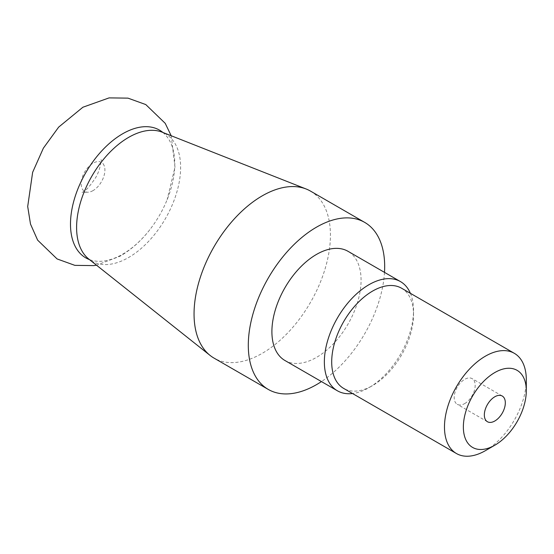 <?xml version="1.0" encoding="UTF-8"?>
<svg xmlns="http://www.w3.org/2000/svg" width="554" height="554" viewBox="0 0 554 554"><rect width="100%" height="100%" fill="white"/><g stroke="black" fill="none" stroke-linecap="round" stroke-linejoin="round"><path stroke-width="0.42" stroke-dasharray="2.77 2.08" d="M162.869 132.454A73.744 42.575 -60 0 1 163.603 133.085A73.744 42.575 -60 0 1 167.142 199.682A73.744 42.575 -60 0 1 149.815 229.695A73.744 42.575 -60 0 1 122.642 254.21A73.744 42.575 -60 0 1 90.371 259.923A73.744 42.575 -60 0 1 89.464 259.604M464.688 403.589A14.833 8.566 120 0 0 474.376 390.515A14.833 8.566 120 0 0 472.105 378.624A14.833 8.566 120 0 0 464.688 379.358A14.833 8.566 120 0 0 454.993 392.433A14.833 8.566 120 0 0 457.272 404.323A14.833 8.566 120 0 0 464.688 403.589M401.546 288.205A57.858 33.406 -60 0 1 413.526 314.693A57.858 33.406 -60 0 1 372.613 385.556L368.943 387.675A63.052 36.405 -60 0 1 352.538 393.534M284.964 360.516A63.052 36.405 120 0 0 316.486 357.392A63.052 36.405 120 0 0 357.683 301.833A63.052 36.405 120 0 0 348.016 251.308M410.403 293.322A63.052 36.405 -60 0 1 413.526 310.455A63.052 36.405 -60 0 1 368.943 387.675L372.613 385.556A57.858 33.406 -60 0 1 343.681 388.423M310.455 191.075A96.431 55.677 -60 0 1 325.233 268.351A96.431 55.677 -60 0 1 262.236 353.327A96.431 55.677 -60 0 1 214.017 358.106M93.037 190.611A16.786 9.695 -60 0 1 86.895 192.176A16.786 9.695 -60 0 1 81.604 179.821A16.786 9.695 -60 0 1 93.037 163.201A16.786 9.695 -60 0 1 103.196 163.942A16.786 9.695 -60 0 1 103.376 177.668A16.786 9.695 -60 0 1 93.037 190.611M384.497 272.367A96.431 55.677 -60 0 1 321.445 381.581M526.3 379.802A57.858 33.406 -60 0 1 485.387 450.665M90.371 259.923L88.82 259.092A73.557 42.471 120 0 0 128.611 257.499A73.557 42.471 120 0 0 177.474 189.814A73.557 42.471 120 0 0 162.107 132.157L163.603 133.085M502.249 396.027L472.105 378.624M86.895 192.176L82.068 192.439L82.885 192.023C85.468 191.192 89.603 186.573 95.288 178.173C99.865 171.415 101.645 159.864 101.008 159.635L103.196 163.942M149.815 229.695C141.215 240.775 131.263 249.632 119.976 256.267L96.465 265.165M171.186 135.737L174.995 167.149L167.142 199.682M413.526 314.693L413.526 310.455M487.409 421.726L457.272 404.323"/><path stroke-width="0.83" d="M89.464 259.604A73.744 42.575 -60 0 1 73.564 201.975A73.744 42.575 -60 0 1 122.642 133.784A73.744 42.575 -60 0 1 162.869 132.454M494.826 420.992A14.833 8.566 120 0 0 504.521 407.917A14.833 8.566 120 0 0 502.249 396.027A14.833 8.566 120 0 0 494.826 396.761A14.833 8.566 120 0 0 485.138 409.835A14.833 8.566 120 0 0 487.409 421.726A14.833 8.566 120 0 0 494.826 420.992M352.538 393.534A63.052 36.405 -60 0 1 337.414 390.799A63.052 36.405 -60 0 1 327.753 340.274A63.052 36.405 -60 0 1 368.943 284.714A63.052 36.405 -60 0 1 400.466 281.591A63.052 36.405 -60 0 1 410.403 293.322M400.466 281.591L348.016 251.308A63.052 36.405 120 0 0 316.486 254.431A63.052 36.405 120 0 0 275.296 309.991A63.052 36.405 120 0 0 284.964 360.516L337.414 390.799M485.387 450.665L494.826 445.215L485.387 450.665A57.858 33.406 -60 0 1 456.454 453.532L343.681 388.423A57.858 33.406 -60 0 1 334.817 342.06A57.858 33.406 -60 0 1 372.613 291.072A57.858 33.406 -60 0 1 401.546 288.205L514.32 353.313A57.858 33.406 -60 0 1 526.3 379.802L526.3 390.709A44.507 25.699 -60 0 1 494.826 445.215A44.507 25.699 -60 0 1 463.359 427.044A44.507 25.699 -60 0 1 494.826 372.537A44.507 25.699 -60 0 1 526.3 390.709M456.454 453.532A57.858 33.406 -60 0 1 447.59 407.169A57.858 33.406 -60 0 1 485.387 356.18A57.858 33.406 -60 0 1 514.32 353.313M321.445 381.581A96.431 55.677 -60 0 1 316.486 384.649A96.431 55.677 -60 0 1 268.274 389.427A96.431 55.677 -60 0 1 253.49 312.151A96.431 55.677 -60 0 1 316.486 227.175A96.431 55.677 -60 0 1 364.705 222.396A96.431 55.677 -60 0 1 384.497 272.367M268.274 389.427L214.017 358.106A96.431 55.677 -60 0 1 210.07 355.412A96.431 55.677 -60 0 1 200.416 277.062A96.431 55.677 -60 0 1 262.236 195.853A96.431 55.677 -60 0 1 306.147 188.997A96.431 55.677 -60 0 1 310.455 191.075L364.705 222.396M306.147 188.997L162.107 132.157A73.557 42.471 120 0 0 128.611 137.385A73.557 42.471 120 0 0 81.452 199.329A73.557 42.471 120 0 0 88.82 259.092L210.07 355.412M96.465 265.165L93.771 265.608L74.873 265.359L57.083 258.933L37.644 240.159L30.498 224.086L27.7 206.51L32.638 172.322L43.364 148.181L58.669 127.115L82.885 107.234L109.09 97.892L127.988 98.141L145.778 104.567L165.224 123.341L171.186 135.737"/></g></svg>
